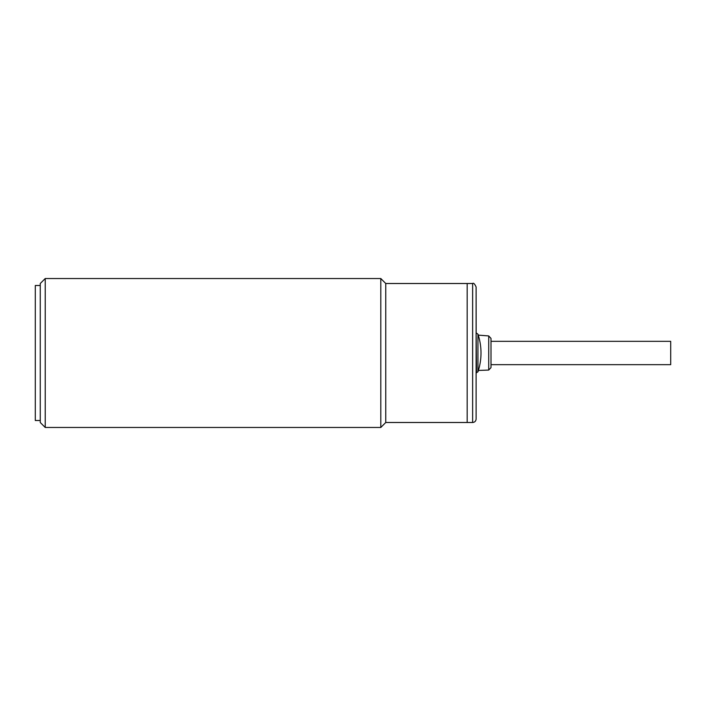 <?xml version="1.0" encoding="UTF-8"?>
<svg xmlns="http://www.w3.org/2000/svg" width="706" height="706" viewBox="0 0 706 706"><rect width="100%" height="100%" fill="white"/><g stroke="black" fill="none" stroke-linecap="round" stroke-linejoin="round"><path stroke-width="1.06" d="M491.005 364.667L670.7 364.667L670.7 341.333L491.005 341.333M491.005 367.588L488.72 370.059L488.72 335.941L491.005 338.412L491.005 367.588L491.005 339.348M45.228 278.535L40.26 283.503L40.26 422.497L45.228 427.465L45.228 278.535L380.799 278.535L385.758 283.503L385.758 422.497L467.178 422.497L467.178 283.503L472.632 283.503C473.532 282.691 474.688 283.856 476.109 286.98L476.162 333.144M385.758 283.503L467.178 283.503L467.178 422.497L472.632 422.497L472.632 283.503M477.944 371.841A59.569 59.569 0 0 0 477.944 334.159L477.944 371.841L476.109 372.856L476.109 419.02L476.109 286.98M476.109 419.02C475.906 421.129 474.741 422.294 472.632 422.497M488.72 370.059L478.394 370.438M476.109 373.35L476.162 372.856M40.26 420.511L35.3 420.511L35.3 285.489L40.26 285.489M380.799 278.535L380.799 427.465L385.758 422.497M476.532 372.856L476.109 333.144M478.394 335.562L478.253 335.103M477.944 334.159L476.532 333.144M488.72 335.941L478.394 335.121M45.228 427.465L380.799 427.465"/></g></svg>
